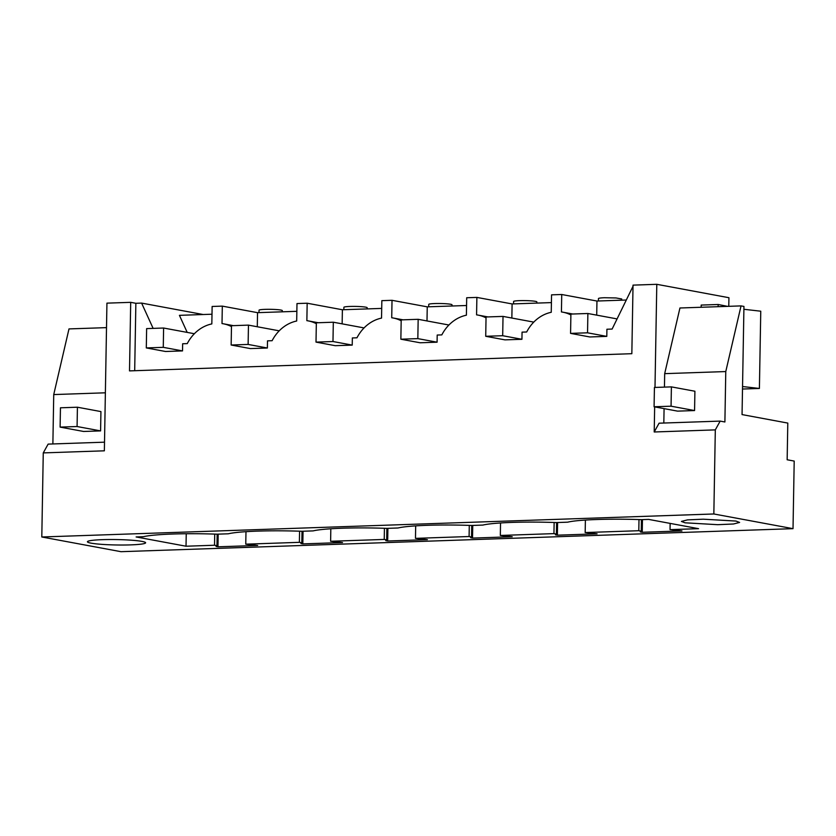 <?xml version="1.0" encoding="UTF-8"?>
<svg xmlns="http://www.w3.org/2000/svg" width="836" height="836" viewBox="0 0 836 836"><rect width="100%" height="100%" fill="white"/><g stroke="black" fill="none" stroke-linecap="round" stroke-linejoin="round"><path stroke-width="1.25" d="M725.773 371.56L724.896 421.981L720.172 421.104L715.313 429.882L713.839 513.973L793.019 528.665L794.2 461.075L787.157 459.769L787.794 423.079L742.054 414.583L743.946 306.436L741.041 305.903L679.94 307.993L664.683 373.65L725.773 371.56L741.041 305.903M654.996 387.434L656.793 284.313L633.03 285.128L631.838 353.691L129.507 370.891L130.698 302.339L106.935 303.144L104.364 450.813L43.263 452.903L41.8 536.984L120.98 551.687L793.019 528.665M713.839 513.973L41.8 536.984M715.313 429.882L654.212 431.982L654.651 406.871M735.962 521.058L703.254 519.187L687.526 519.877L681.403 521.424L685.05 522.803L717.748 524.684L733.485 523.994L739.599 522.437L735.962 521.058M214.528 545.239L216.973 545.699L216.085 546.462L217.966 546.807L257.676 545.448L245.763 544.173L299.382 542.334L301.827 542.794L300.939 543.557L302.82 543.902L342.53 542.543L330.617 541.268L384.236 539.429L386.681 539.889L385.793 540.652L387.674 540.996L427.384 539.638L415.471 538.363L469.09 536.524L471.535 536.973L470.647 537.747L472.528 538.091L512.238 536.733L500.325 535.458L553.944 533.619L556.389 534.068L555.501 534.841L557.382 535.186L597.092 533.828L585.179 532.553L638.798 530.714L641.243 531.163L640.355 531.936L642.236 532.281L681.946 530.923L670.033 529.648L698.541 528.665L648.642 519.407L641.327 519.658C611.106 518.466 577.686 519.616 567.707 522.176L556.473 522.563A64.017 5.957 1 0 0 482.853 525.081L471.619 525.468A64.017 5.957 1 0 0 397.999 527.986L386.765 528.373A64.017 5.957 1 0 0 313.145 530.891L301.911 531.278A64.017 5.957 1 0 0 228.291 533.796L217.057 534.183A64.017 5.957 1 0 0 143.437 536.702L136.122 536.952L186.02 546.221L214.528 545.239L214.727 534.1M141.984 541.404A29.103 2.707 1 0 1 145.621 542.783A29.103 2.707 1 0 1 123.78 545.02A29.103 2.707 1 0 1 91.072 543.149A29.103 2.707 1 0 1 87.425 541.77A29.103 2.707 1 0 1 109.276 539.523A29.103 2.707 1 0 1 141.984 541.404M656.793 284.313L728.929 297.71L728.773 306.321M743.894 309.289L760.76 311.201L759.401 388.458L742.504 389.033M663.826 423.037L664.077 408.626M664.453 387.11L664.683 373.65M671.402 386.88L694.904 391.238L694.57 410.549L677.599 411.134L654.086 406.766L654.431 387.455L671.402 386.88L671.057 406.191L654.086 406.766M720.172 421.104L659.082 423.194L654.212 431.982M134.69 370.714L135.86 303.29L130.698 302.339M203.169 314.524L141.608 303.092L135.86 303.29M104.51 442.181L48.133 444.115L43.263 452.903M52.877 443.958L53.734 394.571L68.991 328.914L106.517 327.628M633.019 286.267L612.119 329.06L606.915 329.238L606.79 336.385L587.541 332.812L587.875 313.5L616.958 318.892M642.236 532.281L642.456 519.616M641.243 531.163L641.442 519.647M638.798 530.714L638.997 519.574M186.02 546.221L186.24 533.744M245.763 544.173L245.983 531.686M299.382 542.334L299.581 531.194M330.617 541.268L330.826 528.77M384.236 539.429L384.435 528.289M415.471 538.363L415.68 525.865M469.09 536.524L469.289 525.384M500.325 535.458L500.534 522.96M553.944 533.619L554.143 522.479M585.179 532.553L585.388 520.055M670.033 529.648L670.138 523.399M557.382 535.186L557.602 522.521M556.389 534.068L556.588 522.563M472.528 538.091L472.748 525.426M471.535 536.973L471.734 525.468M387.674 540.996L387.894 528.331M386.681 539.889L386.88 528.373M302.82 543.902L303.04 531.236M301.827 542.794L302.026 531.278M217.966 546.807L218.186 534.152M216.973 545.699L217.172 534.183M60.108 427.112L83.621 431.47L100.592 430.895L100.926 411.584L77.424 407.216L77.079 426.527L60.108 427.112L60.453 407.801L77.424 407.216M153.124 328.381L141.608 303.092M187.201 332.404L179.426 315.339L211.999 314.221M742.546 386.535L759.401 388.458M194.36 333.731L163.605 328.025L146.634 328.611L146.3 347.922L165.549 351.496L182.52 350.911L182.645 343.763L187.264 343.606A38.801 33.764 -79.5 0 1 211.832 323.919L212.135 306.467L222.313 306.122L222.01 323.563A38.801 33.764 -79.5 0 1 223.264 323.772A38.801 33.764 -79.5 0 1 231.478 326.594M587.875 313.5L570.904 314.075L570.57 333.386L589.819 336.96L606.79 336.385M570.894 314.963A38.801 33.764 -79.5 0 0 562.68 312.152A38.801 33.764 -79.5 0 0 561.426 311.943L561.729 294.502L596.956 301.033L625.913 300.04M533.776 322.111L503.021 316.405L486.05 316.98L485.716 336.291L504.965 339.865L521.936 339.291L522.061 332.143L526.68 331.986A38.801 33.764 -79.5 0 1 551.248 312.288L551.551 294.847L561.729 294.502M486.04 317.868A38.801 33.764 -79.5 0 0 477.826 315.057A38.801 33.764 -79.5 0 0 476.572 314.848L476.875 297.407L512.102 303.938L551.415 302.601M448.922 325.016L418.167 319.31L401.196 319.885L400.862 339.207L420.111 342.77L437.082 342.196L437.207 335.048L441.826 334.891A38.801 33.764 -79.5 0 1 466.394 315.193L466.697 297.752L476.875 297.407M401.186 320.784A38.801 33.764 -79.5 0 0 392.972 317.962A38.801 33.764 -79.5 0 0 391.718 317.753L392.021 300.312L427.248 306.843L466.561 305.506M364.068 327.921L333.313 322.215L316.342 322.8L316.008 342.112L335.257 345.686L352.228 345.101L352.353 337.953L356.972 337.796A38.801 33.764 -79.5 0 1 381.54 318.098L381.843 300.657L392.021 300.312M316.332 323.689A38.801 33.764 -79.5 0 0 308.118 320.867A38.801 33.764 -79.5 0 0 306.864 320.658L307.167 303.217L342.394 309.759L381.707 308.411M279.214 330.826L248.459 325.12L231.488 325.706L231.154 345.017L250.403 348.591L267.374 348.006L267.499 340.858L272.118 340.701A38.801 33.764 -79.5 0 1 296.686 321.014L296.989 303.562L307.167 303.217M105.378 392.805L53.734 394.571M258.993 312.612L259.035 310.198A11.641 1.087 1 0 1 265.033 309.362A11.641 1.087 1 0 1 282.307 310.605L282.286 311.818M513.555 303.896L513.597 301.482A11.641 1.087 1 0 1 519.595 300.646A11.641 1.087 1 0 1 536.869 301.89L536.848 303.092M598.409 300.991L598.451 298.577A11.641 1.087 1 0 1 604.449 297.731L616.007 297.95L621.723 298.985L621.702 300.187M343.847 309.707L343.889 307.293A11.641 1.087 1 0 1 349.887 306.457A11.641 1.087 1 0 1 367.161 307.7L367.14 308.902M428.701 306.802L428.743 304.388A11.641 1.087 1 0 1 434.741 303.552A11.641 1.087 1 0 1 452.015 304.795L451.994 305.997M596.705 315.141L596.956 301.033M222.313 306.122L257.54 312.664L296.853 311.316M511.851 318.046L512.102 303.938M426.997 320.951L427.248 306.843M342.143 323.856L342.394 309.759M257.289 326.761L257.54 312.664M694.57 410.549L671.057 406.191M718.124 306.687L718.155 304.492L727.55 306.363M718.155 304.492L701.185 305.077L701.153 307.261M100.592 430.895L77.079 426.527M570.57 333.386L587.541 332.812M521.936 339.291L502.687 335.717L503.021 316.405M485.716 336.291L502.687 335.717M437.082 342.196L417.833 338.622L418.167 319.31M400.862 339.207L417.833 338.622M352.228 345.101L332.979 341.527L333.313 322.215M316.008 342.112L332.979 341.527M267.374 348.006L248.125 344.432L248.459 325.12M231.154 345.017L248.125 344.432M182.52 350.911L163.271 347.337L163.605 328.025M146.3 347.922L163.271 347.337M572.744 314.012L562.68 312.152M487.89 316.917L477.826 315.057M403.036 319.822L392.972 317.962M318.182 322.738L308.118 320.867M233.328 325.643L223.264 323.772"/></g></svg>
